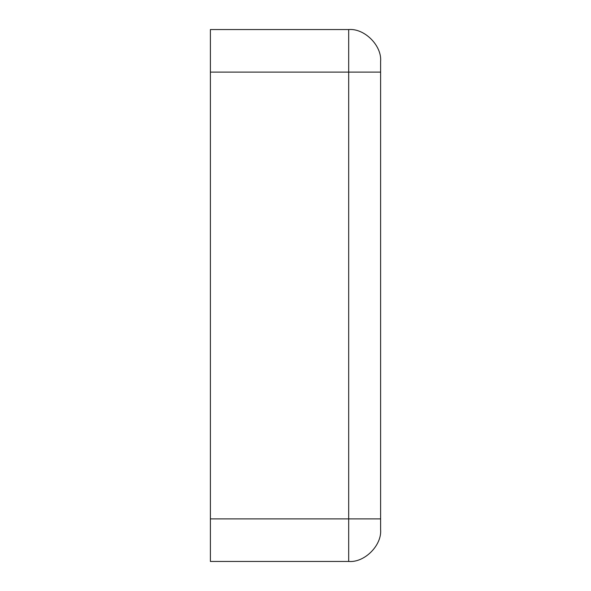 <?xml version="1.0" encoding="UTF-8"?>
<svg xmlns="http://www.w3.org/2000/svg" width="591" height="591" viewBox="0 0 591 591"><rect width="100%" height="100%" fill="white"/><g stroke="black" fill="none" stroke-linecap="round" stroke-linejoin="round"><path stroke-width="0.89" d="M380.604 72.102L380.604 61.464C382.03 45.677 364.477 28.124 348.69 29.55L210.396 29.55L210.396 72.102L348.69 72.102L348.69 518.898L380.604 518.898L380.604 72.102L348.69 72.102L348.69 29.55M348.69 561.45L348.69 518.898L210.396 518.898L210.396 561.45L348.69 561.45C364.477 562.876 382.03 545.323 380.604 529.536L380.604 518.898M210.396 518.898L210.396 72.102"/></g></svg>
